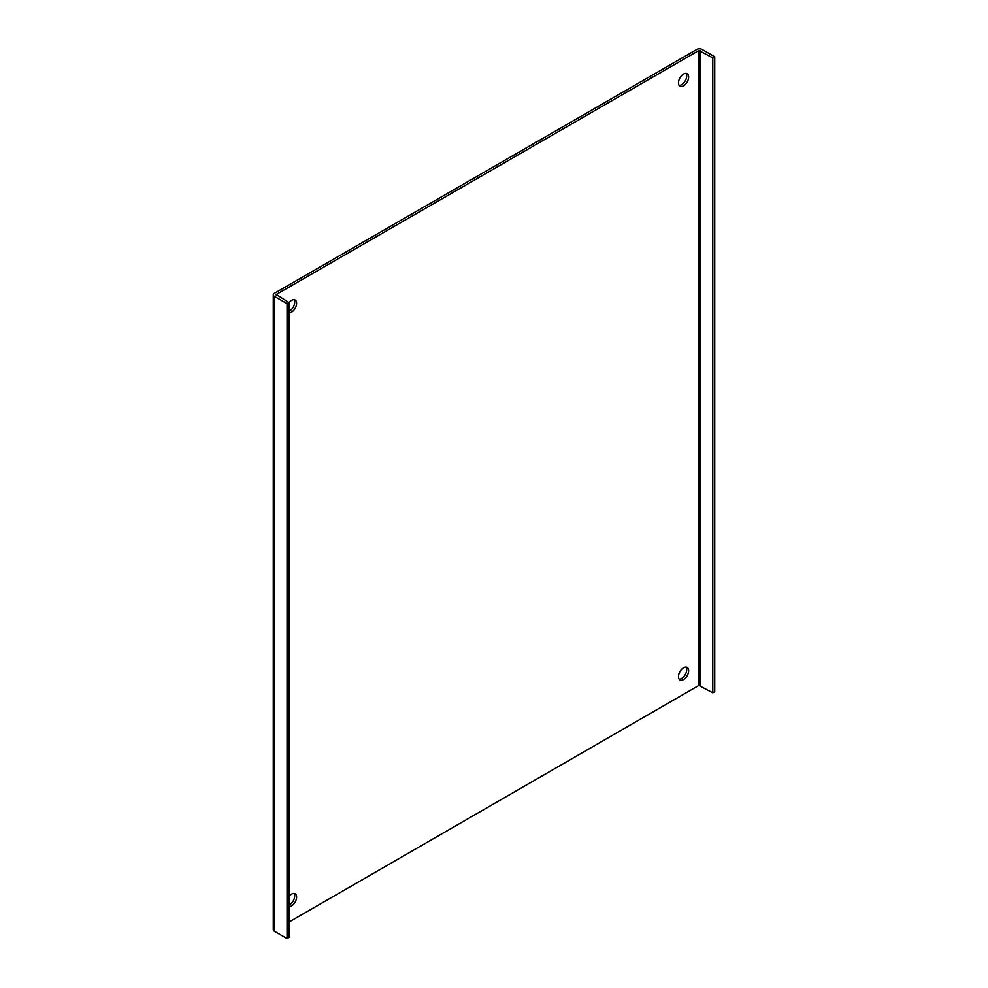 <?xml version="1.0" encoding="UTF-8"?>
<svg xmlns="http://www.w3.org/2000/svg" width="988" height="988" viewBox="0 0 988 988"><rect width="100%" height="100%" fill="white"/><g stroke="black" fill="none" stroke-linecap="round" stroke-linejoin="round"><path stroke-width="1.48" d="M273.268 294.844L273.268 929.782A3.606 2.075 0 0 0 274.331 931.252L274.331 296.314A3.606 2.075 180 0 1 273.268 294.844A3.606 2.075 180 0 1 274.331 293.374L696.91 49.4A3.606 2.075 180 0 1 701.999 49.4L714.732 56.748L714.732 691.686L712.793 692.798L698.849 685.45L288.99 922.076M288.99 311.319A7.2 4.162 120 0 0 293.831 305.959A7.2 4.162 120 0 0 294.029 299.685M288.99 905.107A7.2 4.162 120 0 0 293.831 899.735A7.2 4.162 120 0 0 294.029 893.473M679.139 679.139A7.2 4.162 120 0 0 685.24 674.656A7.2 4.162 120 0 0 686.067 667.135M679.139 85.363A7.2 4.162 120 0 0 685.24 80.868A7.2 4.162 120 0 0 686.067 73.347M274.331 296.314L287.051 303.662L288.99 302.55L288.99 937.489L287.051 938.6L274.331 931.252M288.99 302.55L276.257 294.498L698.849 50.512L712.793 57.86L714.732 56.748M288.99 302.624A7.2 4.162 -60 0 1 291.534 300.377A7.2 4.162 -60 0 1 295.14 300.019A7.2 4.162 -60 0 1 295.573 307.503A7.2 4.162 -60 0 1 288.99 312.813M288.99 896.412A7.2 4.162 -60 0 1 291.534 894.152A7.2 4.162 -60 0 1 295.14 893.794A7.2 4.162 -60 0 1 295.573 901.278A7.2 4.162 -60 0 1 288.99 906.589M683.573 667.814A7.2 4.162 -60 0 1 687.166 667.456A7.2 4.162 -60 0 1 687.166 675.767A7.2 4.162 -60 0 1 679.966 679.929A7.2 4.162 -60 0 1 678.867 674.162A7.2 4.162 -60 0 1 683.573 667.814M683.573 74.038A7.2 4.162 -60 0 1 687.166 73.68A7.2 4.162 -60 0 1 687.166 81.992A7.2 4.162 -60 0 1 679.966 86.154A7.2 4.162 -60 0 1 678.867 80.374A7.2 4.162 -60 0 1 683.573 74.038M287.051 938.6L287.051 303.662M712.793 692.798L712.793 57.86M276.257 295.202L276.257 294.498M698.849 50.512L698.849 685.45M700.06 50.512L700.06 685.45"/></g></svg>
